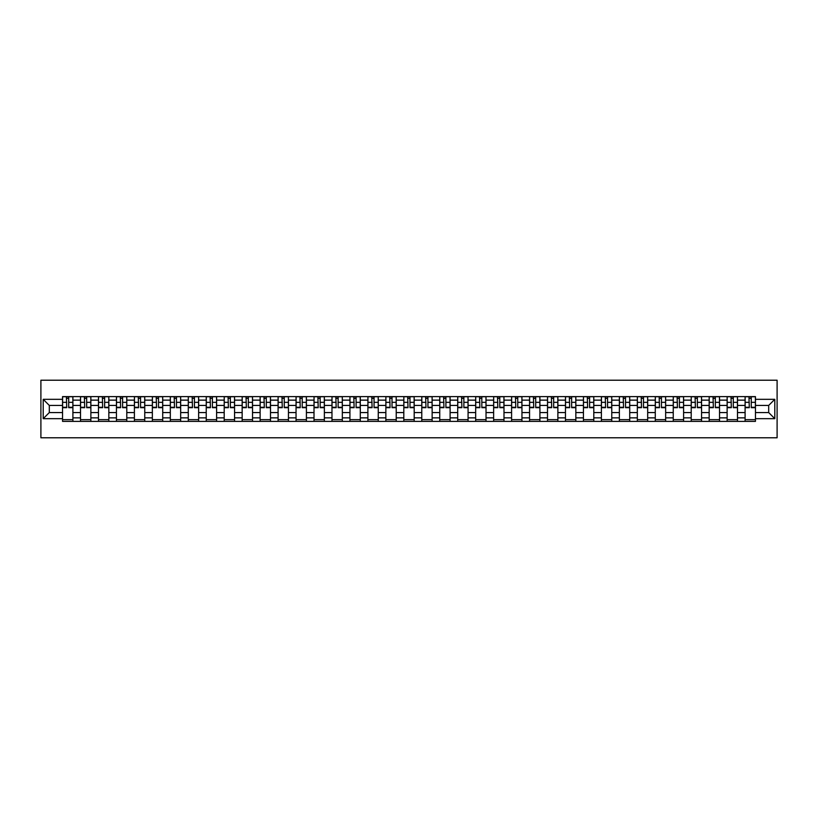 <?xml version="1.0" encoding="UTF-8"?>
<svg xmlns="http://www.w3.org/2000/svg" width="818" height="818" viewBox="0 0 818 818"><rect width="100%" height="100%" fill="white"/><g stroke="black" fill="none" stroke-linecap="round" stroke-linejoin="round"><path stroke-width="1.23" d="M40.9 437.783L777.1 437.783L777.1 380.217L40.9 380.217L40.9 437.783M80.512 421.382L80.512 400.135L72.904 400.135L72.904 421.382M72.904 400.135L72.904 396.618M80.512 400.135L80.512 396.618M90.87 396.618L90.87 421.382M98.467 421.382L98.467 396.618M108.835 396.618L108.835 421.382M116.432 421.382L116.432 396.618M126.79 396.618L126.79 421.382M134.397 421.382L134.397 396.618M144.755 396.618L144.755 421.382M152.352 421.382L152.352 396.618M162.721 396.618L162.721 421.382M170.318 421.382L170.318 396.618M180.676 396.618L180.676 421.382M188.283 421.382L188.283 396.618M198.641 396.618L198.641 421.382M206.238 421.382L206.238 396.618M216.606 396.618L216.606 421.382M224.204 421.382L224.204 396.618M234.561 396.618L234.561 421.382M242.159 421.382L242.159 396.618M252.527 396.618L252.527 421.382M260.124 421.382L260.124 396.618M270.492 396.618L270.492 421.382M278.089 421.382L278.089 396.618M288.447 396.618L288.447 421.382M296.044 421.382L296.044 396.618M306.413 396.618L306.413 421.382M314.01 421.382L314.01 396.618M324.368 396.618L324.368 421.382M331.975 421.382L331.975 396.618M342.333 396.618L342.333 421.382M349.93 421.382L349.93 396.618M360.298 396.618L360.298 421.382M367.896 421.382L367.896 396.618M378.253 396.618L378.253 421.382M385.861 421.382L385.861 396.618M396.219 396.618L396.219 421.382M403.816 421.382L403.816 396.618M414.184 396.618L414.184 421.382M421.781 421.382L421.781 396.618M432.139 396.618L432.139 421.382M439.747 421.382L439.747 396.618M450.104 396.618L450.104 421.382M457.702 421.382L457.702 396.618M468.07 396.618L468.07 421.382M475.667 421.382L475.667 396.618M486.025 396.618L486.025 421.382M493.632 421.382L493.632 396.618M503.99 396.618L503.99 421.382M511.587 421.382L511.587 396.618M521.956 396.618L521.956 421.382M529.553 421.382L529.553 396.618M539.911 396.618L539.911 421.382M547.508 421.382L547.508 396.618M557.876 396.618L557.876 421.382M565.473 421.382L565.473 396.618M575.841 396.618L575.841 421.382M583.438 421.382L583.438 396.618M593.796 396.618L593.796 421.382M601.394 421.382L601.394 396.618M611.762 396.618L611.762 421.382M619.359 421.382L619.359 396.618M629.717 396.618L629.717 421.382M637.324 421.382L637.324 396.618M647.682 396.618L647.682 421.382M655.279 421.382L655.279 396.618M665.647 396.618L665.647 421.382M673.245 421.382L673.245 396.618M683.603 396.618L683.603 421.382M691.21 421.382L691.21 396.618M701.568 396.618L701.568 421.382M709.165 421.382L709.165 396.618M719.533 396.618L719.533 421.382M727.13 421.382L727.13 396.618M737.488 396.618L737.488 421.382M745.096 421.382L745.096 396.618M745.096 412.569L737.488 412.569M727.13 412.569L719.533 412.569M709.165 412.569L701.568 412.569M691.21 412.569L683.603 412.569M673.245 412.569L665.647 412.569M655.279 412.569L647.682 412.569M637.324 412.569L629.717 412.569M619.359 412.569L611.762 412.569M601.394 412.569L593.796 412.569M583.438 412.569L575.841 412.569M565.473 412.569L557.876 412.569M547.508 412.569L539.911 412.569M529.553 412.569L521.956 412.569M511.587 412.569L503.99 412.569M493.632 412.569L486.025 412.569M475.667 412.569L468.07 412.569M457.702 412.569L450.104 412.569M439.747 412.569L432.139 412.569M421.781 412.569L414.184 412.569M403.816 412.569L396.219 412.569M385.861 412.569L378.253 412.569M367.896 412.569L360.298 412.569M349.93 412.569L342.333 412.569M331.975 412.569L324.368 412.569M314.01 412.569L306.413 412.569M296.044 412.569L288.447 412.569M278.089 412.569L270.492 412.569M260.124 412.569L252.527 412.569M242.159 412.569L234.561 412.569M224.204 412.569L216.606 412.569M206.238 412.569L198.641 412.569M188.283 412.569L180.676 412.569M170.318 412.569L162.721 412.569M152.352 412.569L144.755 412.569M134.397 412.569L126.79 412.569M116.432 412.569L108.835 412.569M98.467 412.569L90.87 412.569M80.512 412.569L72.904 412.569M745.096 405.431L737.488 405.431M727.13 405.431L719.533 405.431M709.165 405.431L701.568 405.431M691.21 405.431L683.603 405.431M673.245 405.431L665.647 405.431M655.279 405.431L647.682 405.431M637.324 405.431L629.717 405.431M619.359 405.431L611.762 405.431M601.394 405.431L593.796 405.431M583.438 405.431L575.841 405.431M565.473 405.431L557.876 405.431M547.508 405.431L539.911 405.431M529.553 405.431L521.956 405.431M511.587 405.431L503.99 405.431M493.632 405.431L486.025 405.431M475.667 405.431L468.07 405.431M457.702 405.431L450.104 405.431M439.747 405.431L432.139 405.431M421.781 405.431L414.184 405.431M403.816 405.431L396.219 405.431M385.861 405.431L378.253 405.431M367.896 405.431L360.298 405.431M349.93 405.431L342.333 405.431M331.975 405.431L324.368 405.431M314.01 405.431L306.413 405.431M296.044 405.431L288.447 405.431M278.089 405.431L270.492 405.431M260.124 405.431L252.527 405.431M242.159 405.431L234.561 405.431M224.204 405.431L216.606 405.431M206.238 405.431L198.641 405.431M188.283 405.431L180.676 405.431M170.318 405.431L162.721 405.431M152.352 405.431L144.755 405.431M134.397 405.431L126.79 405.431M116.432 405.431L108.835 405.431M98.467 405.431L90.87 405.431M80.512 405.431L72.904 405.431M49.305 412.569L62.546 412.569L62.546 405.431L49.305 405.431L49.305 412.569L43.201 418.673L43.201 399.327L62.546 399.327L62.546 405.431M755.454 405.431L755.454 412.569L768.695 412.569L768.695 405.431L755.454 405.431L755.454 396.618L62.546 396.618L62.546 399.327M755.454 399.327L774.799 399.327L774.799 418.673L755.454 418.673L755.454 412.569M62.546 412.569L62.546 421.382L755.454 421.382L755.454 418.673M62.546 418.673L43.201 418.673M72.904 419.654L62.546 419.654M66.749 398.346L68.702 398.346M90.87 419.654L80.512 419.654M84.714 398.346L86.667 398.346M108.835 419.654L98.467 419.654M102.669 398.346L104.632 398.346M126.79 419.654L116.432 419.654M120.635 398.346L122.588 398.346M144.755 419.654L134.397 419.654M138.6 398.346L140.553 398.346M162.721 419.654L152.352 419.654M156.555 398.346L158.518 398.346M180.676 419.654L170.318 419.654M174.52 398.346L176.473 398.346M198.641 419.654L188.283 419.654M192.486 398.346L194.439 398.346M216.606 419.654L206.238 419.654M210.441 398.346L212.404 398.346M234.561 419.654L224.204 419.654M228.406 398.346L230.359 398.346M252.527 419.654L242.159 419.654M246.361 398.346L248.324 398.346M270.492 419.654L260.124 419.654M264.326 398.346L266.29 398.346M288.447 419.654L278.089 419.654M282.292 398.346L284.245 398.346M306.413 419.654L296.044 419.654M300.247 398.346L302.21 398.346M324.368 419.654L314.01 419.654M318.212 398.346L320.165 398.346M342.333 419.654L331.975 419.654M336.178 398.346L338.131 398.346M360.298 419.654L349.93 419.654M354.133 398.346L356.096 398.346M378.253 419.654L367.896 419.654M372.098 398.346L374.051 398.346M396.219 419.654L385.861 419.654M390.063 398.346L392.016 398.346M414.184 419.654L403.816 419.654M408.018 398.346L409.982 398.346M432.139 419.654L421.781 419.654M425.984 398.346L427.937 398.346M450.104 419.654L439.747 419.654M443.949 398.346L445.902 398.346M468.07 419.654L457.702 419.654M461.904 398.346L463.867 398.346M486.025 419.654L475.667 419.654M479.869 398.346L481.822 398.346M503.99 419.654L493.632 419.654M497.835 398.346L499.788 398.346M521.956 419.654L511.587 419.654M515.79 398.346L517.753 398.346M539.911 419.654L529.553 419.654M533.755 398.346L535.708 398.346M557.876 419.654L547.508 419.654M551.71 398.346L553.674 398.346M575.841 419.654L565.473 419.654M569.676 398.346L571.639 398.346M593.796 419.654L583.438 419.654M587.641 398.346L589.594 398.346M611.762 419.654L601.394 419.654M605.596 398.346L607.559 398.346M629.717 419.654L619.359 419.654M623.561 398.346L625.514 398.346M647.682 419.654L637.324 419.654M641.527 398.346L643.48 398.346M665.647 419.654L655.279 419.654M659.482 398.346L661.445 398.346M683.603 419.654L673.245 419.654M677.447 398.346L679.4 398.346M701.568 419.654L691.21 419.654M695.412 398.346L697.365 398.346M719.533 419.654L709.165 419.654M713.368 398.346L715.331 398.346M737.488 419.654L727.13 419.654M731.333 398.346L733.286 398.346M755.454 419.654L745.096 419.654M749.298 398.346L751.251 398.346M43.201 399.327L49.305 405.431M768.695 412.569L774.799 418.673M768.695 405.431L774.799 399.327M68.702 407.681L68.702 396.74L72.853 396.74L72.853 407.681L68.702 407.681M66.749 398.233L68.702 398.233M69.049 396.74L62.608 396.74L62.608 407.681L66.749 407.681L66.401 396.74M86.667 407.681L86.667 396.74L90.808 396.74L90.808 407.681L86.667 407.681M84.714 398.233L86.667 398.233M87.015 396.74L80.563 396.74L80.563 407.681L84.714 407.681L84.366 396.74M104.632 407.681L104.632 396.74L108.774 396.74L108.774 407.681L104.632 407.681M102.669 398.233L104.632 398.233M104.97 396.74L98.528 396.74L98.528 407.681L102.669 407.681L102.332 396.74M122.588 407.681L122.588 396.74L126.739 396.74L126.739 407.681L122.588 407.681M120.635 398.233L122.588 398.233M122.935 396.74L116.493 396.74L116.493 407.681L120.635 407.681L120.287 396.74M140.553 407.681L140.553 396.74L144.694 396.74L144.694 407.681L140.553 407.681M138.6 398.233L140.553 398.233M140.9 396.74L134.449 396.74L134.449 407.681L138.6 407.681L138.252 396.74M158.518 407.681L158.518 396.74L162.659 396.74L162.659 407.681L158.518 407.681M156.555 398.233L158.518 398.233M158.856 396.74L152.414 396.74L152.414 407.681L156.555 407.681L156.207 396.74M176.473 407.681L176.473 396.74L180.625 396.74L180.625 407.681L176.473 407.681M174.52 398.233L176.473 398.233M176.821 396.74L170.369 396.74L170.369 407.681L174.52 407.681L174.173 396.74M194.439 407.681L194.439 396.74L198.58 396.74L198.58 407.681L194.439 407.681M192.486 398.233L194.439 398.233M194.786 396.74L188.334 396.74L188.334 407.681L192.486 407.681L192.138 396.74M212.404 407.681L212.404 396.74L216.545 396.74L216.545 407.681L212.404 407.681M210.441 398.233L212.404 398.233M212.741 396.74L206.3 396.74L206.3 407.681L210.441 407.681L210.093 396.74M230.359 407.681L230.359 396.74L234.51 396.74L234.51 407.681L230.359 407.681M228.406 398.233L230.359 398.233M230.707 396.74L224.255 396.74L224.255 407.681L228.406 407.681L228.058 396.74M248.324 407.681L248.324 396.74L252.465 396.74L252.465 407.681L248.324 407.681M246.361 398.233L248.324 398.233M248.672 396.74L242.22 396.74L242.22 407.681L246.361 407.681L246.024 396.74M266.29 407.681L266.29 396.74L270.431 396.74L270.431 407.681L266.29 407.681M264.326 398.233L266.29 398.233M266.627 396.74L260.185 396.74L260.185 407.681L264.326 407.681L263.979 396.74M284.245 407.681L284.245 396.74L288.396 396.74L288.396 407.681L284.245 407.681M282.292 398.233L284.245 398.233M284.592 396.74L278.14 396.74L278.14 407.681L282.292 407.681L281.944 396.74M302.21 407.681L302.21 396.74L306.351 396.74L306.351 407.681L302.21 407.681M300.247 398.233L302.21 398.233M302.558 396.74L296.106 396.74L296.106 407.681L300.247 407.681L299.909 396.74M320.165 407.681L320.165 396.74L324.317 396.74L324.317 407.681L320.165 407.681M318.212 398.233L320.165 398.233M320.513 396.74L314.071 396.74L314.071 407.681L318.212 407.681L317.865 396.74M338.131 407.681L338.131 396.74L342.282 396.74L342.282 407.681L338.131 407.681M336.178 398.233L338.131 398.233M338.478 396.74L332.026 396.74L332.026 407.681L336.178 407.681L335.83 396.74M356.096 407.681L356.096 396.74L360.237 396.74L360.237 407.681L356.096 407.681M354.133 398.233L356.096 398.233M356.444 396.74L349.992 396.74L349.992 407.681L354.133 407.681L353.795 396.74M374.051 407.681L374.051 396.74L378.202 396.74L378.202 407.681L374.051 407.681M372.098 398.233L374.051 398.233M374.399 396.74L367.957 396.74L367.957 407.681L372.098 407.681L371.75 396.74M392.016 407.681L392.016 396.74L396.157 396.74L396.157 407.681L392.016 407.681M390.063 398.233L392.016 398.233M392.364 396.74L385.912 396.74L385.912 407.681L390.063 407.681L389.716 396.74M409.982 407.681L409.982 396.74L414.123 396.74L414.123 407.681L409.982 407.681M408.018 398.233L409.982 398.233M410.319 396.74L403.877 396.74L403.877 407.681L408.018 407.681L407.681 396.74M427.937 407.681L427.937 396.74L432.088 396.74L432.088 407.681L427.937 407.681M425.984 398.233L427.937 398.233M428.284 396.74L421.843 396.74L421.843 407.681L425.984 407.681L425.636 396.74M445.902 407.681L445.902 396.74L450.043 396.74L450.043 407.681L445.902 407.681M443.949 398.233L445.902 398.233M446.25 396.74L439.798 396.74L439.798 407.681L443.949 407.681L443.601 396.74M463.867 407.681L463.867 396.74L468.008 396.74L468.008 407.681L463.867 407.681M461.904 398.233L463.867 398.233M464.205 396.74L457.763 396.74L457.763 407.681L461.904 407.681L461.556 396.74M481.822 407.681L481.822 396.74L485.974 396.74L485.974 407.681L481.822 407.681M479.869 398.233L481.822 398.233M482.17 396.74L475.718 396.74L475.718 407.681L479.869 407.681L479.522 396.74M499.788 407.681L499.788 396.74L503.929 396.74L503.929 407.681L499.788 407.681M497.835 398.233L499.788 398.233M500.135 396.74L493.683 396.74L493.683 407.681L497.835 407.681L497.487 396.74M517.753 407.681L517.753 396.74L521.894 396.74L521.894 407.681L517.753 407.681M515.79 398.233L517.753 398.233M518.091 396.74L511.649 396.74L511.649 407.681L515.79 407.681L515.442 396.74M535.708 407.681L535.708 396.74L539.86 396.74L539.86 407.681L535.708 407.681M533.755 398.233L535.708 398.233M536.056 396.74L529.604 396.74L529.604 407.681L533.755 407.681L533.408 396.74M553.674 407.681L553.674 396.74L557.815 396.74L557.815 407.681L553.674 407.681M551.71 398.233L553.674 398.233M554.021 396.74L547.569 396.74L547.569 407.681L551.71 407.681L551.373 396.74M571.639 407.681L571.639 396.74L575.78 396.74L575.78 407.681L571.639 407.681M569.676 398.233L571.639 398.233M571.976 396.74L565.535 396.74L565.535 407.681L569.676 407.681L569.328 396.74M589.594 407.681L589.594 396.74L593.745 396.74L593.745 407.681L589.594 407.681M587.641 398.233L589.594 398.233M589.942 396.74L583.49 396.74L583.49 407.681L587.641 407.681L587.293 396.74M607.559 407.681L607.559 396.74L611.7 396.74L611.7 407.681L607.559 407.681M605.596 398.233L607.559 398.233M607.907 396.74L601.455 396.74L601.455 407.681L605.596 407.681L605.259 396.74M625.514 407.681L625.514 396.74L629.666 396.74L629.666 407.681L625.514 407.681M623.561 398.233L625.514 398.233M625.862 396.74L619.42 396.74L619.42 407.681L623.561 407.681L623.214 396.74M643.48 407.681L643.48 396.74L647.631 396.74L647.631 407.681L643.48 407.681M641.527 398.233L643.48 398.233M643.827 396.74L637.375 396.74L637.375 407.681L641.527 407.681L641.179 396.74M661.445 407.681L661.445 396.74L665.586 396.74L665.586 407.681L661.445 407.681M659.482 398.233L661.445 398.233M661.793 396.74L655.341 396.74L655.341 407.681L659.482 407.681L659.144 396.74M679.4 407.681L679.4 396.74L683.551 396.74L683.551 407.681L679.4 407.681M677.447 398.233L679.4 398.233M679.748 396.74L673.306 396.74L673.306 407.681L677.447 407.681L677.1 396.74M697.365 407.681L697.365 396.74L701.507 396.74L701.507 407.681L697.365 407.681M695.412 398.233L697.365 398.233M697.713 396.74L691.261 396.74L691.261 407.681L695.412 407.681L695.065 396.74M715.331 407.681L715.331 396.74L719.472 396.74L719.472 407.681L715.331 407.681M713.368 398.233L715.331 398.233M715.668 396.74L709.226 396.74L709.226 407.681L713.368 407.681L713.03 396.74M733.286 407.681L733.286 396.74L737.437 396.74L737.437 407.681L733.286 407.681M731.333 398.233L733.286 398.233M733.634 396.74L727.192 396.74L727.192 407.681L731.333 407.681L730.985 396.74M751.251 407.681L751.251 396.74L755.392 396.74L755.392 407.681L751.251 407.681M749.298 398.233L751.251 398.233M751.599 396.74L745.147 396.74L745.147 407.681L749.298 407.681L748.951 396.74M727.13 400.135L719.533 400.135M709.165 400.135L701.568 400.135M691.21 400.135L683.603 400.135M673.245 400.135L665.647 400.135M655.279 400.135L647.682 400.135M637.324 400.135L629.717 400.135M619.359 400.135L611.762 400.135M601.394 400.135L593.796 400.135M583.438 400.135L575.841 400.135M565.473 400.135L557.876 400.135M547.508 400.135L539.911 400.135M529.553 400.135L521.956 400.135M511.587 400.135L503.99 400.135M493.632 400.135L486.025 400.135M475.667 400.135L468.07 400.135M457.702 400.135L450.104 400.135M439.747 400.135L432.139 400.135M421.781 400.135L414.184 400.135M403.816 400.135L396.219 400.135M385.861 400.135L378.253 400.135M367.896 400.135L360.298 400.135M349.93 400.135L342.333 400.135M331.975 400.135L324.368 400.135M314.01 400.135L306.413 400.135M296.044 400.135L288.447 400.135M278.089 400.135L270.492 400.135M260.124 400.135L252.527 400.135M242.159 400.135L234.561 400.135M224.204 400.135L216.606 400.135M206.238 400.135L198.641 400.135M188.283 400.135L180.676 400.135M170.318 400.135L162.721 400.135M152.352 400.135L144.755 400.135M134.397 400.135L126.79 400.135M116.432 400.135L108.835 400.135M98.467 400.135L90.87 400.135M745.096 400.135L737.488 400.135M727.13 417.865L719.533 417.865M709.165 417.865L701.568 417.865M691.21 417.865L683.603 417.865M673.245 417.865L665.647 417.865M655.279 417.865L647.682 417.865M637.324 417.865L629.717 417.865M619.359 417.865L611.762 417.865M601.394 417.865L593.796 417.865M583.438 417.865L575.841 417.865M565.473 417.865L557.876 417.865M547.508 417.865L539.911 417.865M529.553 417.865L521.956 417.865M511.587 417.865L503.99 417.865M493.632 417.865L486.025 417.865M475.667 417.865L468.07 417.865M457.702 417.865L450.104 417.865M439.747 417.865L432.139 417.865M421.781 417.865L414.184 417.865M403.816 417.865L396.219 417.865M385.861 417.865L378.253 417.865M367.896 417.865L360.298 417.865M349.93 417.865L342.333 417.865M331.975 417.865L324.368 417.865M314.01 417.865L306.413 417.865M296.044 417.865L288.447 417.865M278.089 417.865L270.492 417.865M260.124 417.865L252.527 417.865M242.159 417.865L234.561 417.865M224.204 417.865L216.606 417.865M206.238 417.865L198.641 417.865M188.283 417.865L180.676 417.865M170.318 417.865L162.721 417.865M152.352 417.865L144.755 417.865M134.397 417.865L126.79 417.865M116.432 417.865L108.835 417.865M98.467 417.865L90.87 417.865M80.512 417.865L72.904 417.865M745.096 417.865L737.488 417.865M68.702 407.282L72.853 407.282M68.702 402.333L72.853 402.333M62.608 407.282L66.749 407.282M62.608 402.333L66.749 402.333M86.667 407.282L90.808 407.282M86.667 402.333L90.808 402.333M80.563 407.282L84.714 407.282M80.563 402.333L84.714 402.333M104.632 407.282L108.774 407.282M104.632 402.333L108.774 402.333M98.528 407.282L102.669 407.282M98.528 402.333L102.669 402.333M122.588 407.282L126.739 407.282M122.588 402.333L126.739 402.333M116.493 407.282L120.635 407.282M116.493 402.333L120.635 402.333M140.553 407.282L144.694 407.282M140.553 402.333L144.694 402.333M134.449 407.282L138.6 407.282M134.449 402.333L138.6 402.333M158.518 407.282L162.659 407.282M158.518 402.333L162.659 402.333M152.414 407.282L156.555 407.282M152.414 402.333L156.555 402.333M176.473 407.282L180.625 407.282M176.473 402.333L180.625 402.333M170.369 407.282L174.52 407.282M170.369 402.333L174.52 402.333M194.439 407.282L198.58 407.282M194.439 402.333L198.58 402.333M188.334 407.282L192.486 407.282M188.334 402.333L192.486 402.333M212.404 407.282L216.545 407.282M212.404 402.333L216.545 402.333M206.3 407.282L210.441 407.282M206.3 402.333L210.441 402.333M230.359 407.282L234.51 407.282M230.359 402.333L234.51 402.333M224.255 407.282L228.406 407.282M224.255 402.333L228.406 402.333M248.324 407.282L252.465 407.282M248.324 402.333L252.465 402.333M242.22 407.282L246.361 407.282M242.22 402.333L246.361 402.333M266.29 407.282L270.431 407.282M266.29 402.333L270.431 402.333M260.185 407.282L264.326 407.282M260.185 402.333L264.326 402.333M284.245 407.282L288.396 407.282M284.245 402.333L288.396 402.333M278.14 407.282L282.292 407.282M278.14 402.333L282.292 402.333M302.21 407.282L306.351 407.282M302.21 402.333L306.351 402.333M296.106 407.282L300.247 407.282M296.106 402.333L300.247 402.333M320.165 407.282L324.317 407.282M320.165 402.333L324.317 402.333M314.071 407.282L318.212 407.282M314.071 402.333L318.212 402.333M338.131 407.282L342.282 407.282M338.131 402.333L342.282 402.333M332.026 407.282L336.178 407.282M332.026 402.333L336.178 402.333M356.096 407.282L360.237 407.282M356.096 402.333L360.237 402.333M349.992 407.282L354.133 407.282M349.992 402.333L354.133 402.333M374.051 407.282L378.202 407.282M374.051 402.333L378.202 402.333M367.957 407.282L372.098 407.282M367.957 402.333L372.098 402.333M392.016 407.282L396.157 407.282M392.016 402.333L396.157 402.333M385.912 407.282L390.063 407.282M385.912 402.333L390.063 402.333M409.982 407.282L414.123 407.282M409.982 402.333L414.123 402.333M403.877 407.282L408.018 407.282M403.877 402.333L408.018 402.333M427.937 407.282L432.088 407.282M427.937 402.333L432.088 402.333M421.843 407.282L425.984 407.282M421.843 402.333L425.984 402.333M445.902 407.282L450.043 407.282M445.902 402.333L450.043 402.333M439.798 407.282L443.949 407.282M439.798 402.333L443.949 402.333M463.867 407.282L468.008 407.282M463.867 402.333L468.008 402.333M457.763 407.282L461.904 407.282M457.763 402.333L461.904 402.333M481.822 407.282L485.974 407.282M481.822 402.333L485.974 402.333M475.718 407.282L479.869 407.282M475.718 402.333L479.869 402.333M499.788 407.282L503.929 407.282M499.788 402.333L503.929 402.333M493.683 407.282L497.835 407.282M493.683 402.333L497.835 402.333M517.753 407.282L521.894 407.282M517.753 402.333L521.894 402.333M511.649 407.282L515.79 407.282M511.649 402.333L515.79 402.333M535.708 407.282L539.86 407.282M535.708 402.333L539.86 402.333M529.604 407.282L533.755 407.282M529.604 402.333L533.755 402.333M553.674 407.282L557.815 407.282M553.674 402.333L557.815 402.333M547.569 407.282L551.71 407.282M547.569 402.333L551.71 402.333M571.639 407.282L575.78 407.282M571.639 402.333L575.78 402.333M565.535 407.282L569.676 407.282M565.535 402.333L569.676 402.333M589.594 407.282L593.745 407.282M589.594 402.333L593.745 402.333M583.49 407.282L587.641 407.282M583.49 402.333L587.641 402.333M607.559 407.282L611.7 407.282M607.559 402.333L611.7 402.333M601.455 407.282L605.596 407.282M601.455 402.333L605.596 402.333M625.514 407.282L629.666 407.282M625.514 402.333L629.666 402.333M619.42 407.282L623.561 407.282M619.42 402.333L623.561 402.333M643.48 407.282L647.631 407.282M643.48 402.333L647.631 402.333M637.375 407.282L641.527 407.282M637.375 402.333L641.527 402.333M661.445 407.282L665.586 407.282M661.445 402.333L665.586 402.333M655.341 407.282L659.482 407.282M655.341 402.333L659.482 402.333M679.4 407.282L683.551 407.282M679.4 402.333L683.551 402.333M673.306 407.282L677.447 407.282M673.306 402.333L677.447 402.333M697.365 407.282L701.507 407.282M697.365 402.333L701.507 402.333M691.261 407.282L695.412 407.282M691.261 402.333L695.412 402.333M715.331 407.282L719.472 407.282M715.331 402.333L719.472 402.333M709.226 407.282L713.368 407.282M709.226 402.333L713.368 402.333M733.286 407.282L737.437 407.282M733.286 402.333L737.437 402.333M727.192 407.282L731.333 407.282M727.192 402.333L731.333 402.333M751.251 407.282L755.392 407.282M751.251 402.333L755.392 402.333M745.147 407.282L749.298 407.282M745.147 402.333L749.298 402.333"/></g></svg>
